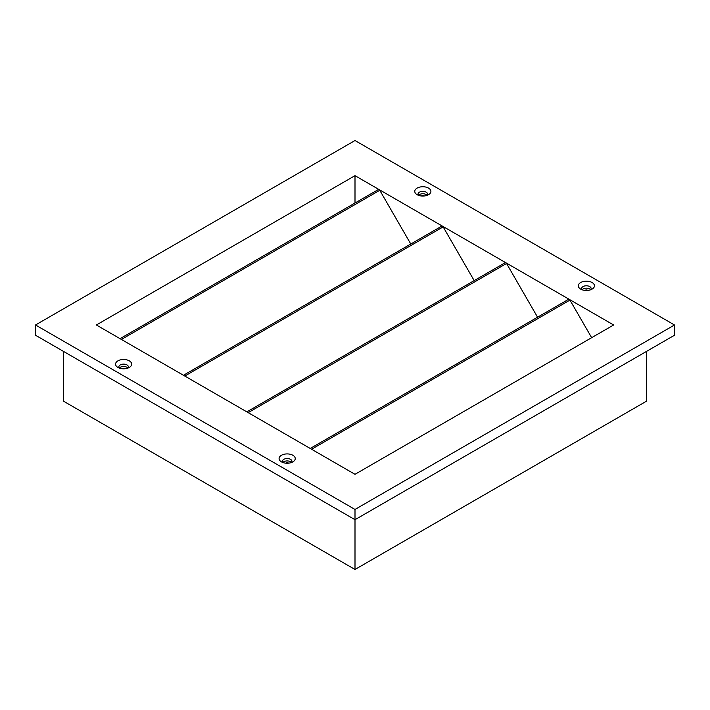 <?xml version="1.0" encoding="UTF-8"?>
<svg xmlns="http://www.w3.org/2000/svg" width="710" height="710" viewBox="0 0 710 710"><rect width="100%" height="100%" fill="white"/><g stroke="black" fill="none" stroke-linecap="round" stroke-linejoin="round"><path stroke-width="1.06" d="M125.04 368.738A1.704 0.985 0 0 0 124.818 368.579A1.704 0.985 0 0 0 122.191 368.738M288.597 463.16A1.704 0.985 0 0 0 288.375 463.009A1.704 0.985 0 0 0 285.748 463.16M587.809 290.408A1.704 0.985 0 0 0 587.587 290.257A1.704 0.985 0 0 0 584.96 290.408M424.252 195.987A1.704 0.985 0 0 0 424.039 195.827A1.704 0.985 0 0 0 421.403 195.987M63.394 351.344L63.394 401.114L355 569.473L646.606 401.114L646.606 351.344M355 569.473L355 519.693L674.5 335.235L674.5 324.985L355 140.527L35.5 324.985L355 509.452L674.5 324.985M292.875 461.873L292.875 461.873A8.067 4.659 0 0 0 292.875 455.279A8.067 4.659 0 0 0 281.462 455.279A8.067 4.659 0 0 0 281.462 461.873A8.067 4.659 0 0 0 292.875 461.873M291.384 462.547A4.748 2.742 0 0 0 291.925 461.287A4.748 2.742 0 0 0 288.988 458.749A4.748 2.742 0 0 0 283.814 459.343A4.748 2.742 0 0 0 282.42 461.287A4.748 2.742 0 0 0 282.953 462.547M291.446 462.476A4.748 2.742 0 0 0 283.814 461.731A4.748 2.742 0 0 0 282.891 462.476M592.087 289.121L592.087 289.121A8.067 4.659 0 0 0 592.087 282.536A8.067 4.659 0 0 0 580.682 282.536A8.067 4.659 0 0 0 580.682 289.121A8.067 4.659 0 0 0 592.087 289.121M590.605 289.795A4.748 2.742 0 0 0 591.137 288.535A4.748 2.742 0 0 0 588.199 285.997A4.748 2.742 0 0 0 583.025 286.591A4.748 2.742 0 0 0 581.632 288.535A4.748 2.742 0 0 0 582.164 289.795M590.667 289.724A4.748 2.742 0 0 0 583.025 288.979A4.748 2.742 0 0 0 582.102 289.724M428.538 194.691L428.538 194.691A8.067 4.659 0 0 0 428.538 188.106A8.067 4.659 0 0 0 417.125 188.106A8.067 4.659 0 0 0 417.125 194.691A8.067 4.659 0 0 0 428.538 194.691M427.047 195.374A4.748 2.742 0 0 0 427.58 194.105A4.748 2.742 0 0 0 424.651 191.576A4.748 2.742 0 0 0 419.468 192.17A4.748 2.742 0 0 0 418.075 194.105A4.748 2.742 0 0 0 418.616 195.374M427.109 195.303A4.748 2.742 0 0 0 419.468 194.558A4.748 2.742 0 0 0 418.554 195.303M129.318 367.443L129.318 367.443A8.067 4.659 0 0 0 129.318 360.858A8.067 4.659 0 0 0 117.913 360.858A8.067 4.659 0 0 0 117.913 367.443A8.067 4.659 0 0 0 129.318 367.443M127.835 368.117A4.748 2.742 0 0 0 128.368 366.857A4.748 2.742 0 0 0 125.43 364.328A4.748 2.742 0 0 0 120.256 364.922A4.748 2.742 0 0 0 118.863 366.857A4.748 2.742 0 0 0 119.395 368.117M127.898 368.055A4.748 2.742 0 0 0 120.256 367.301A4.748 2.742 0 0 0 119.333 368.055M355 203.024L355 175.663L96.356 324.985L355 474.316L613.644 324.985L569.269 299.371A1.349 0.772 -120 0 0 568.595 299.3L310.234 448.463M474.182 280.61L443.155 226.88A1.349 0.772 -120 0 0 442.481 226.171A1.349 0.772 -120 0 0 441.806 226.099L183.446 375.27M537.568 317.21L506.549 263.481A1.349 0.772 -120 0 0 505.875 262.771A1.349 0.772 -120 0 0 505.2 262.7L246.84 411.871M591.652 337.685L569.944 300.082A1.349 0.772 -120 0 0 569.269 299.371L379.087 189.57A1.349 0.772 -120 0 0 378.421 189.499L120.052 338.67M410.788 244.018L379.761 190.28A1.349 0.772 -120 0 0 379.087 189.57L355 175.663M35.5 324.985L35.5 335.235L355 519.693L355 509.452M311.575 449.244L569.944 300.082M248.18 412.643L506.549 263.481M184.786 376.043L443.155 226.88M121.401 339.442L379.761 190.28"/></g></svg>

